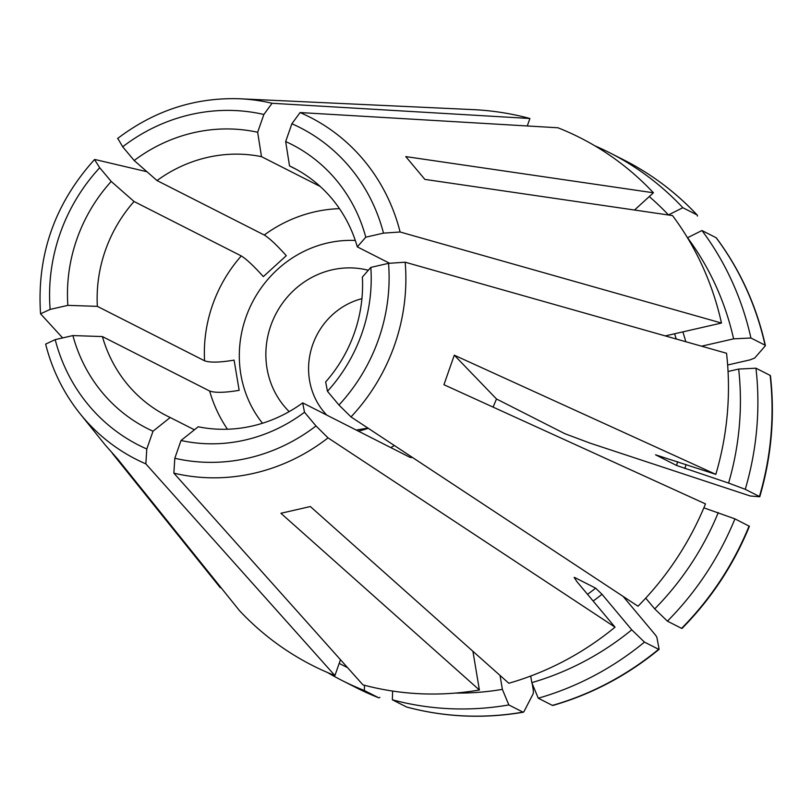 <?xml version="1.0" encoding="UTF-8"?>
<svg xmlns="http://www.w3.org/2000/svg" width="811" height="811" viewBox="0 0 811 811"><rect width="100%" height="100%" fill="white"/><g stroke="black" fill="none" stroke-linecap="round" stroke-linejoin="round"><path stroke-width="1.22" d="M102.399 336.565A61016.183 12753.208 170.5 0 1 72.899 335.572A159.321 149.903 116.9 0 0 153.015 431.219A60820.722 20396.751 108.3 0 0 170.188 417.503A139.228 130.997 116.9 0 1 166.823 415.861A139.228 130.997 116.9 0 1 102.399 336.565L209.633 391.014C215.087 392.95 224.931 392.727 239.154 390.334L234.095 360.114C219.872 362.517 210.029 362.74 204.575 360.794A139.228 130.997 116.9 0 1 241.283 255.941L134.048 201.503A139.228 130.997 116.9 0 0 97.35 306.355L204.575 360.794M170.188 417.503L194.417 429.81M45.649 344.188C52.269 370.161 63.765 393.376 80.147 413.823A191.883 180.539 -63.1 0 0 145.848 463.872L146.791 448.99A178.096 167.563 116.9 0 1 55.189 339.627L45.639 344.117M378.514 697.703L364.352 690.516A295.863 278.366 -63.1 0 1 341.918 680.419L356.07 687.606A295.863 278.366 116.9 0 0 378.514 697.703A6.954 2.332 -71.7 0 0 378.575 697.734L356.07 687.606M327.441 672.481A295.863 278.366 -63.1 0 0 341.918 680.419M364.494 685.265L364.352 690.516M339.191 663.357A281.934 265.268 -63.1 0 0 347.554 667.635M80.147 413.823L105.288 445.067L117.919 459.32L239.417 610.561A295.863 278.366 -63.1 0 0 334.923 675.573L340.478 659.708M379.872 697.359A6.954 2.332 -71.7 0 1 378.575 697.734M728.582 483.062L676.577 465.473L655.552 454.799L715.829 474.374L454.282 355.177L496.514 398.992L564.821 433.672L590.185 443.181L750.246 495.987A418454.519 19972.244 -160.7 0 0 759.633 496.768L759.765 496.748C771.443 456.765 775.002 416.448 770.45 375.767A6.954 1.45 170.5 0 0 770.126 375.392L755.964 368.204A295.863 278.366 -63.1 0 1 745.258 489.317L728.582 483.062A281.934 265.268 -63.1 0 0 738.659 369.066L755.964 368.204M770.126 375.392A295.863 278.366 116.9 0 1 759.42 496.504L745.258 489.317M728.045 371.499L738.659 369.066M715.829 474.374A295.863 278.366 -63.1 0 0 726.534 353.261L405.165 262.206L388.54 263.342A178.096 167.563 116.9 0 1 338.957 405.024L351.011 416.925L637.993 606.222A295.863 278.366 -63.1 0 0 705.489 503.905L443.941 384.718L454.282 355.177M765.391 345.506A6.954 1.45 170.5 0 0 765.067 345.182L750.915 337.994A295.863 278.366 -63.1 0 0 701.951 230.527L716.113 237.714A6.954 2.19 -39.9 0 1 716.366 237.927C740.129 269.87 756.47 305.727 765.381 345.496A6.954 1.45 170.5 0 1 765.239 345.912A418454.539 87462.63 -9.5 0 1 754.717 358.026L750.094 359.861L727.639 365.001M658.623 649.297A295.863 278.366 116.9 0 1 552.413 705.398L538.261 698.21A295.863 278.366 -63.1 0 0 644.461 642.109L658.623 649.297A6.954 0.882 -132.4 0 0 659.059 649.378A6.954 0.882 -132.4 0 0 659.1 649.145A418454.549 52869.688 47.6 0 0 656.9 637.476A6.975 0.882 -132.4 0 0 654.274 633.614L623.112 596.409M538.261 698.21L531.803 682.619A281.934 265.268 -63.1 0 0 631.759 629.823L644.461 642.109M587.529 594.331A226.249 212.867 -63.1 0 0 595.649 588.147L602.005 594.291L631.759 629.823M531.803 682.619L530.698 676.039M411.613 457.586L409.93 457.313L302.696 402.874A60820.722 7684.397 47.6 0 1 304.5 412.241A159.321 149.903 116.9 0 1 181.025 440.495L174.811 458.266L173.858 473.148L362.933 684.849A295.863 278.366 -63.1 0 0 479.392 689.999L280.92 513.282L310.349 506.54L508.821 683.257A295.863 278.366 -63.1 0 0 615.032 627.167L576.773 581.487L574.198 577.412M552.413 705.398L553.315 705.023M302.696 402.874A139.228 130.997 116.9 0 1 198.208 426.779A60820.722 20396.751 108.3 0 1 181.025 440.495M173.858 473.148A191.883 180.539 -63.1 0 0 328.05 437.869L315.996 425.957A178.096 167.563 116.9 0 1 174.811 458.266M609.801 152.813L623.953 160A295.863 278.366 116.9 0 1 697.014 214.915L682.862 207.728A295.863 278.366 -63.1 0 0 609.801 152.813A295.863 278.366 -63.1 0 0 594.848 145.808M682.862 207.728L668.436 214.915A281.934 265.268 -63.1 0 0 649.266 196.576M634.516 210.029L653.423 192.785A295.863 278.366 -63.1 0 0 557.927 127.773L300.08 112.557L291.889 123.759A178.096 167.563 116.9 0 1 383.491 233.132L400.107 231.997L721.476 323.042A295.863 278.366 -63.1 0 0 672.522 215.584L424.863 179.393L405.764 156.594L653.423 192.785M697.014 214.915A6.954 2.19 -39.9 0 1 697.227 215.077A6.954 2.19 -39.9 0 1 697.379 216.071M749.08 526.045A295.863 278.366 116.9 0 1 681.585 628.353A6.954 0.882 -132.4 0 0 682.031 628.424C711.156 598.903 733.61 564.861 749.415 526.288L734.928 518.858L703.857 507.828M681.585 628.353L667.423 621.165A295.863 278.366 -63.1 0 0 734.928 518.858M645.718 598.133L654.72 608.889A281.934 265.268 -63.1 0 0 718.252 512.593M654.72 608.889L667.423 621.165M327.462 391.297A159.321 149.903 116.9 0 0 370.83 267.397A61016.183 12753.208 -9.5 0 1 362.365 277.078A139.228 130.997 116.9 0 1 325.657 381.93A60820.722 7684.397 47.6 0 1 327.462 391.297L338.957 405.024M701.951 230.527L687.464 237.775M701.566 346.185L733.6 338.856A281.934 265.268 -63.1 0 0 687.525 237.714M733.6 338.856L750.915 337.994M721.476 323.042L665.294 335.906M289.517 165.92A139.228 130.997 116.9 0 1 292.883 167.573A139.228 130.997 116.9 0 1 357.306 246.868A61016.183 12753.208 -9.5 0 0 365.781 237.187A159.321 149.903 116.9 0 0 285.665 141.54A60820.722 20396.751 -71.7 0 1 289.517 165.92L296.197 169.317M357.306 246.868L389.392 263.159M241.283 255.941C246.341 259.013 253.691 265.896 263.332 276.612L286.293 255.668C276.652 244.963 269.303 238.069 264.244 235.008L157.01 180.559A60820.722 7684.397 -132.4 0 0 134.18 160.517A159.321 149.903 116.9 0 1 257.655 132.264L263.869 114.483L272.06 103.281L529.907 118.497A295.863 278.366 -63.1 0 0 472.843 109.607L240.097 98.79C195.39 97.208 154.546 110.448 117.575 138.529M529.907 118.497L527.292 125.958M157.01 180.559A139.228 130.997 116.9 0 1 261.497 156.655L320.223 186.469M117.869 138.559L122.684 146.791A178.096 167.563 116.9 0 1 263.869 114.483M257.655 132.264A60820.722 20396.751 -71.7 0 1 261.497 156.655M532.178 683.531L533.07 688.823A6.975 1.855 77.1 0 1 532.989 694.115A419151.563 111731.024 -102.9 0 1 523.886 711.764L522.983 712.129L508.832 704.941L502.374 689.36L500.042 675.441M406.838 707.06A6.954 2.332 -71.7 0 1 406.676 707.04A6.954 2.332 -71.7 0 1 406.524 706.979L392.372 699.792A295.863 278.366 -63.1 0 0 508.832 704.941M455.468 693.07A281.934 265.268 -63.1 0 0 502.374 689.36M392.595 691.053L392.372 699.792M472.914 651.294L479.392 689.999M406.524 706.979A295.863 278.366 116.9 0 0 522.983 712.129L523.886 711.764M358.371 431.138A83.533 78.596 -63.1 0 0 358.979 430.996A83.533 78.596 -63.1 0 0 368.235 428.289M368.316 270.276A83.533 78.596 -63.1 0 0 277.109 311.667A83.533 78.596 -63.1 0 0 289.192 411.603M220.774 587.357L220.328 587.762L112.283 453.278M62.64 337.923L40.57 313.806L50.14 309.407L67.85 305.362A159.321 149.903 116.9 0 1 111.219 181.451L99.723 167.735L94.522 159.574M496.514 398.992L493.068 407.102M304.5 412.241L315.996 425.957M328.05 437.869L615.032 627.167M595.649 588.147L574.624 577.473A226.249 212.867 -63.1 0 1 574.218 577.787M370.83 267.397L388.54 263.342M94.907 159.503L146.953 171.729M111.219 181.451A60820.722 7684.397 -132.4 0 1 134.048 201.503M67.85 305.362A61016.183 12753.208 170.5 0 0 97.35 306.355M134.18 160.517L122.684 146.791M365.781 237.187L383.491 233.132M285.665 141.54L291.889 123.759M153.015 431.219L146.791 448.99M72.899 335.572L55.189 339.627M145.848 463.872L334.923 675.573M227.475 429.232A139.228 130.997 116.9 0 1 209.633 391.014M684.92 468.606A233.203 219.416 -63.1 0 0 686.035 464.51M676.577 465.473A226.249 212.867 -63.1 0 0 677.59 461.723M593.155 601.042A233.203 219.416 -63.1 0 0 602.005 594.291M351.011 416.925A191.883 180.539 -63.1 0 0 405.165 262.206M716.113 237.714A295.863 278.366 116.9 0 1 765.067 345.182M685.792 341.715A233.203 219.416 -63.1 0 0 682.862 331.881M676.212 338.998A226.249 212.867 -63.1 0 0 674.61 333.767M400.107 231.997A191.883 180.539 -63.1 0 0 300.08 112.557M264.244 235.008A139.228 130.997 116.9 0 1 314.617 211.874A139.228 130.997 116.9 0 1 339.464 208.65M272.06 103.281A191.883 180.539 -63.1 0 0 240.097 98.79M262.511 423.241A111.381 104.801 116.9 0 1 327.522 242.996A111.381 104.801 116.9 0 1 355.309 240.472M394.369 445.533A111.381 104.801 116.9 0 1 390.75 447.571M50.14 309.407A178.096 167.563 116.9 0 1 99.723 167.735M361.919 298.661A69.614 65.498 -63.1 0 0 311.688 347.797A69.614 65.498 -63.1 0 0 326.762 415.08M659.049 649.378C627.075 675.573 591.685 694.267 552.879 705.458M623.953 160C651.497 174.02 675.918 192.379 697.217 215.067M406.686 707.04C444.833 717.238 483.721 718.952 523.379 712.21M356.211 430.043L367.92 428.086M94.431 159.635C54.672 203.774 36.708 255.13 40.55 313.715"/></g></svg>
